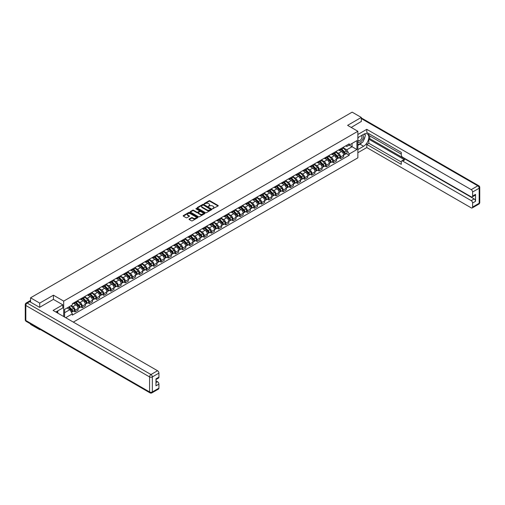 <?xml version="1.0" encoding="UTF-8"?>
<svg xmlns="http://www.w3.org/2000/svg" width="505" height="505" viewBox="0 0 505 505"><rect width="100%" height="100%" fill="white"/><g stroke="black" fill="none" stroke-linecap="round" stroke-linejoin="round"><path stroke-width="0.76" d="M212.624 208.767L218.053 205.996A0.638 0.366 0 0 0 218.053 205.472L209.928 200.782A0.638 0.366 0 0 0 209.026 200.782L204.222 203.553L204.222 203.913L205.478 203.559A2.045 1.18 0 0 1 208.369 203.559L209.045 203.951A2.045 1.18 0 0 1 209.644 204.784A2.045 1.18 0 0 1 209.045 205.617L208.426 206.337L209.676 205.983A2.045 1.18 0 0 1 212.567 205.983L213.243 206.375A2.045 1.18 0 0 1 213.842 207.208A2.045 1.18 0 0 1 213.243 208.041L212.624 208.767L212.624 208.401M189.198 218.981A0.638 0.366 0 0 0 189.198 219.498L191.477 220.818A0.638 0.366 0 0 0 192.38 220.818L197.714 217.737A0.638 0.366 0 0 0 197.714 217.219L189.583 212.523A0.638 0.366 0 0 0 188.681 212.523L183.353 215.603A0.638 0.366 0 0 0 183.353 216.121L186.105 217.712A0.638 0.366 0 0 0 187.008 217.712L189.287 216.399A0.638 0.366 0 0 0 189.287 215.875L187.923 215.086A1.711 0.985 0 0 1 187.424 214.391A1.711 0.985 0 0 1 188.479 213.476A1.711 0.985 0 0 1 190.341 213.691L195.688 216.784A1.711 0.985 0 0 1 196.192 217.478A1.711 0.985 0 0 1 195.138 218.394A1.711 0.985 0 0 1 193.276 218.179L192.38 217.661A0.638 0.366 0 0 0 191.477 217.661L189.198 218.981L189.198 219.498M63.687 301.113L53.429 295.191L39.718 303.107L30.559 297.817L352.149 112.148L361.309 117.438L347.598 125.354L357.856 131.275L63.687 301.113L63.687 316.547M205.522 212.706A0.638 0.366 0 0 0 206.425 212.706L211.753 209.632A0.638 0.366 0 0 0 211.753 209.108L203.629 204.418A0.638 0.366 0 0 0 202.726 204.418L197.392 207.492A0.638 0.366 0 0 0 197.392 208.016L205.522 212.706M196.016 208.862L196.47 208.925L196.47 208.395L204.733 213.167A0.638 0.366 0 0 1 204.733 213.684L199.406 216.765A0.638 0.366 0 0 1 198.503 216.765L190.372 212.068L192.651 210.762L192.651 210.232L190.372 211.551A0.638 0.366 0 0 0 190.372 212.068L190.372 211.551M192.651 210.762A0.638 0.366 0 0 1 193.554 210.762L193.554 210.232A0.638 0.366 0 0 0 192.651 210.232M193.554 210.232L196.855 212.132A0.638 0.366 0 0 0 197.758 212.132L199.267 211.26A0.638 0.366 0 0 0 199.267 210.736L195.839 208.761L196.47 208.395M39.718 329.184L39.718 329.67L30.559 324.38L30.559 323.901M73.326 322.108L357.856 157.838L357.856 131.275M39.718 329.67L40.135 329.424M39.718 303.107L39.718 307.274M30.559 297.817L30.559 302.148M28.665 301.573A1.3 0.751 -120 0 0 28.482 301.63A1.3 0.751 -120 0 0 28.343 301.756M361.309 121.604L361.309 117.438M340.604 148.805A2.992 1.73 60 0 1 339.985 150.149L343.021 148.394A2.992 1.73 -120 0 0 343.64 147.056M336.292 152.03L338.489 153.293A2.992 1.73 60 0 1 340.604 156.96L343.64 155.205A2.992 1.73 -120 0 0 341.525 151.544L339.354 150.288M343.64 155.205L343.64 156.828L340.604 158.583L339.145 157.743M339.985 150.149A2.992 1.73 60 0 1 338.508 150.017M340.604 156.96L340.604 158.583M333.426 152.952A2.992 1.73 60 0 1 332.808 154.296L335.844 152.542A2.992 1.73 -120 0 0 336.463 151.197M331.968 161.884L333.426 162.724L336.463 160.969L336.463 159.353A2.992 1.73 -120 0 0 334.348 155.685L332.176 154.429M332.808 154.296A2.992 1.73 60 0 1 331.337 154.158M329.115 156.171L331.312 157.44A2.992 1.73 60 0 1 333.426 161.108L333.426 162.724M326.249 157.093A2.992 1.73 60 0 1 325.63 158.437L328.667 156.683A2.992 1.73 -120 0 0 329.285 155.338M324.797 166.025L326.249 166.871L329.285 165.116L329.285 163.494A2.992 1.73 -120 0 0 327.171 159.832L324.999 158.576M325.63 158.437A2.992 1.73 60 0 1 324.159 158.305M321.938 160.319L324.134 161.581A2.992 1.73 60 0 1 326.249 165.249L326.249 166.871M319.072 161.24A2.992 1.73 60 0 1 318.453 162.578L321.489 160.83A2.992 1.73 -120 0 0 322.108 159.485M317.62 170.172L319.072 171.012L322.108 169.257L322.108 167.641A2.992 1.73 -120 0 0 319.993 163.974L317.822 162.717M318.453 162.578A2.992 1.73 60 0 1 316.982 162.446M314.76 164.46L316.957 165.728A2.992 1.73 60 0 1 319.072 169.39L319.072 171.012M311.894 165.381A2.992 1.73 60 0 1 311.276 166.726L314.312 164.971A2.992 1.73 -120 0 0 314.931 163.626M310.442 174.313L311.894 175.153L314.931 173.404L314.931 171.782A2.992 1.73 -120 0 0 312.816 168.114L310.644 166.865M311.276 166.726A2.992 1.73 60 0 1 309.805 166.587M307.589 168.607L309.78 169.869A2.992 1.73 60 0 1 311.894 173.537L311.894 175.153M304.717 169.522A2.992 1.73 60 0 1 304.098 170.867L307.135 169.118A2.992 1.73 -120 0 0 307.753 167.774M303.265 178.461L304.717 179.3L307.753 177.545L307.753 175.929A2.992 1.73 -120 0 0 305.639 172.262L303.467 171.006M304.098 170.867A2.992 1.73 60 0 1 302.628 170.734M300.412 172.748L302.602 174.017A2.992 1.73 60 0 1 304.717 177.678L304.717 179.3M297.54 173.669A2.992 1.73 60 0 1 296.921 175.014L299.957 173.259A2.992 1.73 -120 0 0 300.576 171.915M296.088 182.602L297.54 183.441L300.576 181.693L300.576 180.07A2.992 1.73 -120 0 0 298.461 176.403L296.29 175.147M296.921 175.014A2.992 1.73 60 0 1 295.45 174.875M293.235 176.889L295.425 178.158A2.992 1.73 60 0 1 297.54 181.825L297.54 183.441M290.362 177.81A2.992 1.73 60 0 1 289.744 179.155L292.78 177.4A2.992 1.73 -120 0 0 293.399 176.062M288.911 186.749L290.362 187.589L293.399 185.834L293.399 184.211A2.992 1.73 -120 0 0 291.284 180.55L289.113 179.294M289.744 179.155A2.992 1.73 60 0 1 288.273 179.023M286.057 181.036L288.248 182.299A2.992 1.73 60 0 1 290.362 185.966L290.362 187.589M283.185 181.958A2.992 1.73 60 0 1 282.566 183.302L285.603 181.548A2.992 1.73 -120 0 0 286.221 180.203M281.733 190.89L283.185 191.73L286.221 189.975L286.221 188.359A2.992 1.73 -120 0 0 284.107 184.691L281.935 183.435M282.566 183.302A2.992 1.73 60 0 1 281.096 183.163M278.88 185.177L281.07 186.446A2.992 1.73 60 0 1 283.185 190.114L283.185 191.73M276.008 186.099A2.992 1.73 60 0 1 275.389 187.443L278.425 185.689A2.992 1.73 -120 0 0 279.044 184.344M274.556 195.031L276.008 195.877L279.044 194.122L279.044 192.5A2.992 1.73 -120 0 0 276.929 188.838L274.758 187.582M275.389 187.443A2.992 1.73 60 0 1 273.918 187.311M271.703 189.325L273.893 190.587A2.992 1.73 60 0 1 276.008 194.255L276.008 195.877M268.83 190.246A2.992 1.73 60 0 1 268.212 191.584L271.248 189.836A2.992 1.73 -120 0 0 271.867 188.491M267.379 199.178L268.83 200.018L271.867 198.263L271.867 196.647A2.992 1.73 -120 0 0 269.752 192.979L267.581 191.723M268.212 191.584A2.992 1.73 60 0 1 266.741 191.452M264.525 193.465L266.716 194.734A2.992 1.73 60 0 1 268.83 198.396L268.83 200.018M261.653 194.387A2.992 1.73 60 0 1 261.034 195.732L264.071 193.977A2.992 1.73 -120 0 0 264.689 192.632M260.201 203.319L261.653 204.159L264.689 202.41L264.689 200.788A2.992 1.73 -120 0 0 262.575 197.12L260.403 195.871M261.034 195.732A2.992 1.73 60 0 1 259.564 195.593M257.348 197.613L259.538 198.875A2.992 1.73 60 0 1 261.653 202.543L261.653 204.159M254.476 198.528A2.992 1.73 60 0 1 253.857 199.873L256.893 198.124A2.992 1.73 -120 0 0 257.512 196.78M253.024 207.467L254.476 208.306L257.512 206.551L257.512 204.929A2.992 1.73 -120 0 0 255.397 201.268L253.226 200.012M253.857 199.873A2.992 1.73 60 0 1 252.386 199.74M250.171 201.754L252.361 203.023A2.992 1.73 60 0 1 254.476 206.684L254.476 208.306M247.298 202.675A2.992 1.73 60 0 1 246.68 204.02L249.716 202.265A2.992 1.73 -120 0 0 250.335 200.921M245.847 211.608L247.298 212.447L250.335 210.699L250.335 209.076A2.992 1.73 -120 0 0 248.22 205.409L246.049 204.153M246.68 204.02A2.992 1.73 60 0 1 245.209 203.881M242.993 205.895L245.184 207.164A2.992 1.73 60 0 1 247.298 210.831L247.298 212.447M240.121 206.816A2.992 1.73 60 0 1 239.503 208.161L242.539 206.406A2.992 1.73 -120 0 0 243.157 205.068M238.669 215.755L240.121 216.594L243.157 214.84L243.157 213.217A2.992 1.73 -120 0 0 241.043 209.556L238.871 208.3M239.503 208.161A2.992 1.73 60 0 1 238.032 208.028M235.816 210.042L238.007 211.305A2.992 1.73 60 0 1 240.121 214.972L240.121 216.594M232.944 210.964A2.992 1.73 60 0 1 232.325 212.308L235.362 210.553A2.992 1.73 -120 0 0 235.98 209.209M231.492 219.896L232.944 220.736L235.986 218.981L235.986 217.365A2.992 1.73 -120 0 0 233.865 213.697L231.694 212.441M232.325 212.308A2.992 1.73 60 0 1 230.854 212.169M228.639 214.183L230.829 215.452A2.992 1.73 60 0 1 232.944 219.113L232.944 220.736M225.767 215.105A2.992 1.73 60 0 1 225.148 216.449L228.184 214.694A2.992 1.73 -120 0 0 228.809 213.35M224.315 224.037L225.773 224.883L228.809 223.128L228.809 221.506A2.992 1.73 -120 0 0 226.688 217.844L224.517 216.588M225.148 216.449A2.992 1.73 60 0 1 223.677 216.317M221.461 218.33L223.652 219.593A2.992 1.73 60 0 1 225.773 223.261L225.773 224.883M218.596 219.252A2.992 1.73 60 0 1 217.971 220.59L221.007 218.842A2.992 1.73 -120 0 0 221.632 217.497M217.137 228.184L218.596 229.024L221.632 227.269L221.632 225.653A2.992 1.73 -120 0 0 219.511 221.985L217.339 220.729M217.971 220.59A2.992 1.73 60 0 1 216.5 220.458M214.284 222.471L216.475 223.74A2.992 1.73 60 0 1 218.596 227.401L218.596 229.024M211.418 223.393A2.992 1.73 60 0 1 210.793 224.738L213.83 222.983A2.992 1.73 -120 0 0 214.455 221.638M209.96 232.325L211.418 233.165L214.455 231.416L214.455 229.794A2.992 1.73 -120 0 0 212.334 226.126L210.162 224.876M210.793 224.738A2.992 1.73 60 0 1 209.323 224.599M207.107 226.612L209.297 227.881A2.992 1.73 60 0 1 211.418 231.549L211.418 233.165M204.241 227.534A2.992 1.73 60 0 1 203.616 228.879L206.652 227.124A2.992 1.73 -120 0 0 207.277 225.785M202.783 236.473L204.241 237.312L207.277 235.557L207.277 233.935A2.992 1.73 -120 0 0 205.156 230.274L202.985 229.018M203.616 228.879A2.992 1.73 60 0 1 202.145 228.746M199.93 230.76L202.12 232.029A2.992 1.73 60 0 1 204.241 235.69L204.241 237.312M197.064 231.681A2.992 1.73 60 0 1 196.439 233.026L199.475 231.271A2.992 1.73 -120 0 0 200.1 229.927M195.605 240.614L197.064 241.453L200.1 239.705L200.1 238.082A2.992 1.73 -120 0 0 197.979 234.415L195.807 233.159M196.439 233.026A2.992 1.73 60 0 1 194.968 232.887M192.752 234.901L194.943 236.17A2.992 1.73 60 0 1 197.064 239.837L197.064 241.453M189.886 235.822A2.992 1.73 60 0 1 189.261 237.167L192.298 235.412A2.992 1.73 -120 0 0 192.923 234.074M188.428 244.761L189.886 245.6L192.923 243.846L192.923 242.223A2.992 1.73 -120 0 0 190.802 238.562L188.63 237.306M189.261 237.167A2.992 1.73 60 0 1 187.791 237.034M185.575 239.048L187.765 240.311A2.992 1.73 60 0 1 189.886 243.978L189.886 245.6M182.709 239.97A2.992 1.73 60 0 1 182.084 241.308L185.12 239.559A2.992 1.73 -120 0 0 185.745 238.215M181.251 248.902L182.709 249.741L185.745 247.987L185.745 246.371A2.992 1.73 -120 0 0 183.624 242.703L181.453 241.447M182.084 241.308A2.992 1.73 60 0 1 180.613 241.175M178.398 243.189L180.588 244.458A2.992 1.73 60 0 1 182.709 248.119L182.709 249.741M175.532 244.111A2.992 1.73 60 0 1 174.907 245.455L177.949 243.7A2.992 1.73 -120 0 0 178.568 242.356M174.073 253.043L175.532 253.889L178.568 252.134L178.568 250.512A2.992 1.73 -120 0 0 176.447 246.844L174.275 245.594M174.907 245.455A2.992 1.73 60 0 1 173.436 245.323M171.22 247.336L173.411 248.599A2.992 1.73 60 0 1 175.532 252.266L175.532 253.889M168.354 248.258A2.992 1.73 60 0 1 167.736 249.596L170.772 247.848A2.992 1.73 -120 0 0 171.391 246.503M166.896 257.19L168.354 258.03L171.391 256.275L171.391 254.659A2.992 1.73 -120 0 0 169.27 250.991L167.098 249.735M167.736 249.596A2.992 1.73 60 0 1 166.259 249.464M164.043 251.477L166.233 252.746A2.992 1.73 60 0 1 168.354 256.407L168.354 258.03M161.177 252.399A2.992 1.73 60 0 1 160.558 253.744L163.595 251.989A2.992 1.73 -120 0 0 164.213 250.644M159.719 261.331L161.177 262.171L164.213 260.422L164.213 258.8A2.992 1.73 -120 0 0 162.092 255.132L159.921 253.882M160.558 253.744A2.992 1.73 60 0 1 159.081 253.605M156.866 255.618L159.056 256.887A2.992 1.73 60 0 1 161.177 260.555L161.177 262.171M154 256.54A2.992 1.73 60 0 1 153.381 257.885L156.417 256.13A2.992 1.73 -120 0 0 157.036 254.791M152.542 265.478L154 266.318L157.036 264.563L157.036 262.941A2.992 1.73 -120 0 0 154.921 259.28L152.744 258.023M153.381 257.885A2.992 1.73 60 0 1 151.904 257.752M149.688 259.766L151.879 261.028A2.992 1.73 60 0 1 154 264.696L154 266.318M146.822 260.687A2.992 1.73 60 0 1 146.204 262.032L149.24 260.277A2.992 1.73 -120 0 0 149.859 258.932M145.364 269.62L146.822 270.459L149.859 268.71L149.859 267.088A2.992 1.73 -120 0 0 147.744 263.421L145.566 262.164M146.204 262.032A2.992 1.73 60 0 1 144.727 261.893M142.511 263.907L144.708 265.175A2.992 1.73 60 0 1 146.822 268.843L146.822 270.459M139.645 264.828A2.992 1.73 60 0 1 139.026 266.173L142.063 264.418A2.992 1.73 -120 0 0 142.681 263.073M138.187 273.767L139.645 274.606L142.681 272.851L142.681 271.229A2.992 1.73 -120 0 0 140.567 267.568L138.389 266.312M139.026 266.173A2.992 1.73 60 0 1 137.549 266.04M135.334 268.054L137.53 269.316A2.992 1.73 60 0 1 139.645 272.984L139.645 274.606M132.468 268.976A2.992 1.73 60 0 1 131.849 270.314L134.886 268.565A2.992 1.73 -120 0 0 135.504 267.221M131.01 277.908L132.468 278.747L135.504 276.993L135.504 275.377A2.992 1.73 -120 0 0 133.389 271.709L131.212 270.453M131.849 270.314A2.992 1.73 60 0 1 130.372 270.181M128.156 272.195L130.353 273.464A2.992 1.73 60 0 1 132.468 277.125L132.468 278.747M125.29 273.117A2.992 1.73 60 0 1 124.672 274.461L127.708 272.706A2.992 1.73 -120 0 0 128.327 271.362M123.832 282.049L125.29 282.895L128.327 281.14L128.327 279.517A2.992 1.73 -120 0 0 126.212 275.85L124.034 274.6M124.672 274.461A2.992 1.73 60 0 1 123.195 274.322M120.979 276.342L123.176 277.605A2.992 1.73 60 0 1 125.29 281.272L125.29 282.895M118.113 277.258A2.992 1.73 60 0 1 117.495 278.602L120.531 276.854A2.992 1.73 -120 0 0 121.149 275.509M116.655 286.196L118.113 287.036L121.149 285.281L121.149 283.665A2.992 1.73 -120 0 0 119.035 279.997L116.857 278.741M117.495 278.602A2.992 1.73 60 0 1 116.017 278.47M113.802 280.483L115.998 281.752A2.992 1.73 60 0 1 118.113 285.413L118.113 287.036M110.936 281.405A2.992 1.73 60 0 1 110.317 282.75L113.354 280.995A2.992 1.73 -120 0 0 113.972 279.65M109.478 290.337L110.936 291.177L113.972 289.428L113.972 287.806A2.992 1.73 -120 0 0 111.857 284.138L109.68 282.888M110.317 282.75A2.992 1.73 60 0 1 108.84 282.611M106.624 284.624L108.821 285.893A2.992 1.73 60 0 1 110.936 289.561L110.936 291.177M103.759 285.546A2.992 1.73 60 0 1 103.14 286.89L106.176 285.136A2.992 1.73 -120 0 0 106.795 283.797M102.3 294.484L103.759 295.324L106.795 293.569L106.795 291.947A2.992 1.73 -120 0 0 104.68 288.286L102.502 287.029M103.14 286.89A2.992 1.73 60 0 1 101.663 286.758M99.447 288.772L101.644 290.034A2.992 1.73 60 0 1 103.759 293.702L103.759 295.324M96.581 289.693A2.992 1.73 60 0 1 95.963 291.038L98.999 289.283A2.992 1.73 -120 0 0 99.618 287.938M95.123 298.625L96.581 299.465L99.618 297.716L99.618 296.094A2.992 1.73 -120 0 0 97.503 292.427L95.325 291.17M95.963 291.038A2.992 1.73 60 0 1 94.486 290.899M92.27 292.913L94.467 294.181A2.992 1.73 60 0 1 96.581 297.849L96.581 299.465M89.404 293.834A2.992 1.73 60 0 1 88.785 295.179L91.822 293.424A2.992 1.73 -120 0 0 92.44 292.079M87.946 302.773L89.404 303.612L92.44 301.857L92.44 300.235A2.992 1.73 -120 0 0 90.326 296.574L88.148 295.318M88.785 295.179A2.992 1.73 60 0 1 87.308 295.046M85.093 297.06L87.289 298.322A2.992 1.73 60 0 1 89.404 301.99L89.404 303.612M82.227 297.982A2.992 1.73 60 0 1 81.608 299.32L84.644 297.571A2.992 1.73 -120 0 0 85.263 296.227M80.768 306.914L82.227 307.753L85.263 305.998L85.263 304.382A2.992 1.73 -120 0 0 83.148 300.715L80.97 299.459M81.608 299.32A2.992 1.73 60 0 1 80.131 299.187M77.915 301.201L80.112 302.47A2.992 1.73 60 0 1 82.227 306.131L82.227 307.753M75.049 302.123A2.992 1.73 60 0 1 74.431 303.467L77.467 301.712A2.992 1.73 -120 0 0 78.086 300.368M73.591 311.055L75.049 311.901L78.086 310.146L78.086 308.523A2.992 1.73 -120 0 0 75.971 304.856L73.799 303.606M74.431 303.467A2.992 1.73 60 0 1 72.954 303.328M71.186 305.601L72.935 306.611A2.992 1.73 60 0 1 75.049 310.278L75.049 311.901M345.685 145.869L346.771 146.494L356.934 140.624L352.061 143.439L352.061 146.734L346.771 149.789L343.469 147.883M64.608 317.077L64.608 309.401L72.335 304.938L72.335 303.688L349.208 143.837L349.208 145.087L356.934 149.549L349.208 154.012L346.771 149.789M356.934 140.624L356.934 149.549M64.608 312.696L69.898 309.641L72.335 313.864L72.335 315.114L349.208 155.262L349.208 154.012M72.335 313.864L65.688 317.702M53.429 295.191L53.429 299.414M69.898 309.641L67.045 307.993M346.323 153.596L349.208 155.262M212.801 208.83L213.243 208.571A2.045 1.18 0 0 0 213.842 207.738L213.842 207.208M209.644 204.784L209.644 205.314A2.045 1.18 0 0 1 209.045 206.147L208.603 206.4M218.046 206.002L209.928 201.312A0.638 0.366 0 0 0 209.026 201.312L204.405 203.976M211.753 209.108L211.753 209.632L203.629 204.948A0.638 0.366 0 0 0 202.726 204.948L197.405 208.022L197.392 207.492M210.629 209.556L203.49 205.068L202.202 205.447A2.045 1.18 0 0 0 201.602 206.28A2.045 1.18 0 0 0 202.202 207.113L207.082 209.928A2.045 1.18 0 0 0 209.973 209.928L210.629 209.556L210.629 210.086L210.629 209.72M201.602 206.28L201.602 206.81A2.045 1.18 0 0 0 202.202 207.65L202.202 207.113M210.629 210.086L209.973 210.465A2.045 1.18 0 0 1 207.082 210.465L202.202 207.65M193.554 210.762L196.855 212.668A0.638 0.366 0 0 0 197.758 212.668L199.267 211.791A0.638 0.366 0 0 0 199.456 211.532L199.456 211.002M196.47 208.925L204.727 213.691M200.27 214.107A1.711 0.985 0 0 0 202.133 214.322A1.711 0.985 0 0 0 203.187 213.413A1.711 0.985 0 0 0 202.688 212.712L200.807 211.627A0.638 0.366 0 0 0 199.898 211.627L198.389 212.498A0.638 0.366 0 0 0 198.389 213.022L200.27 214.107L200.27 214.638A1.711 0.985 0 0 0 202.133 214.852A1.711 0.985 0 0 0 203.187 213.943L203.187 213.413M198.2 212.763L198.2 213.293A0.638 0.366 0 0 0 198.389 213.552L198.389 213.022M200.27 214.638L198.389 213.552M196.192 217.478L196.192 218.008A1.711 0.985 0 0 1 195.138 218.924A1.711 0.985 0 0 1 193.276 218.709L192.38 218.192A0.638 0.366 0 0 0 191.477 218.192L189.205 219.505M187.424 214.391L187.424 214.922A1.711 0.985 0 0 0 187.923 215.616L187.923 215.086M189.287 215.875L189.287 216.399L187.923 215.616M197.714 217.219L197.714 217.737L189.583 213.059A0.638 0.366 0 0 0 188.681 213.059L183.359 216.127M340.989 149.568L343.817 152.358A1.629 0.941 60 0 1 344.246 154.795L343.64 155.149M341.557 150.124L342.75 150.818M341.304 149.385L344.397 152.441A0.783 0.448 60 0 1 344.606 153.615A0.783 0.448 60 0 1 344.536 153.64M341.771 149.12L344.599 151.904A1.629 0.941 60 0 1 345.029 154.347A1.629 0.941 60 0 1 344.536 154.397M343.356 148.091L346.253 150.951A1.629 0.941 60 0 1 346.683 153.387L345.029 154.347M333.811 153.716L336.639 156.499A1.629 0.941 60 0 1 337.069 158.942L336.463 159.29M334.379 154.271L335.572 154.959M334.127 153.533L337.22 156.588A0.783 0.448 60 0 1 337.428 157.756A0.783 0.448 60 0 1 337.359 157.787M334.594 153.261L337.422 156.051A1.629 0.941 60 0 1 337.851 158.488A1.629 0.941 60 0 1 337.359 158.538M336.178 152.232L339.076 155.092A1.629 0.941 60 0 1 339.505 157.535L337.851 158.488M326.634 157.857L329.462 160.647A1.629 0.941 60 0 1 329.891 163.083L329.285 163.437M327.202 158.412L328.401 159.107M326.95 157.674L330.043 160.729A0.783 0.448 60 0 1 330.251 161.903A0.783 0.448 60 0 1 330.182 161.928M327.417 157.402L330.245 160.192A1.629 0.941 60 0 1 330.674 162.635A1.629 0.941 60 0 1 330.182 162.686M329.001 156.373L331.905 159.239A1.629 0.941 60 0 1 332.328 161.676L330.674 162.635M357.856 137.625L363.606 134.305A7.322 4.223 120 0 1 367.268 133.939A7.322 4.223 120 0 1 368.391 139.809A7.322 4.223 120 0 1 363.606 146.254L357.856 149.575M357.856 152.712L366.781 147.561L366.781 144.424L401.286 164.346L401.286 161.846A1.951 1.13 -120 0 1 401.69 160.956A1.951 1.13 -120 0 1 402.668 161.051L471.222 200.63L474.163 198.932A1.951 1.13 60 0 1 475.546 201.318L475.546 194.362A1.951 1.13 60 0 1 475.142 195.252L472.194 196.956A1.951 1.13 -120 0 0 472.598 196.06L472.598 192.02A1.951 1.13 -120 0 0 471.222 189.634L477.799 185.834L361.309 118.58M369.729 135.921L369.729 138.635L368.808 139.165L368.808 143.256L366.781 144.424M368.808 133.642L368.808 135.391L401.286 154.145M472.194 196.956A1.951 1.13 -120 0 1 471.222 196.855L402.668 157.282A1.951 1.13 -120 0 1 401.286 154.89L401.286 152.39L366.781 132.468L366.781 129.337L471.222 189.634M357.856 134.488L366.781 129.337M366.781 147.561L471.222 207.852A1.951 1.13 -120 0 0 472.194 207.953A1.951 1.13 -120 0 0 472.598 207.056L472.598 203.023A1.951 1.13 -120 0 0 471.222 200.63M361.309 121.446L351.209 127.437M368.808 139.165L404.694 159.883L402.668 161.051M369.729 138.635L474.163 198.932M368.808 143.256L401.286 162.01M401.69 160.956L403.716 159.788A1.951 1.13 60 0 1 404.694 159.883M357.856 145.377L359.97 144.159A7.322 4.223 120 0 0 362.003 142.511M363.455 140.592A7.322 4.223 120 0 0 365.033 136.533M365.147 135.22A7.322 4.223 120 0 0 364.97 133.73M29.688 301.643L27.201 303.082A1.951 1.13 -120 0 0 26.228 302.981L28.709 301.548A1.951 1.13 60 0 1 29.688 301.643L39.579 307.356L53.379 299.389L62.809 304.831L62.809 307.968L56.276 311.736A7.322 4.223 120 0 0 55.84 312.014M62.809 304.831L53.107 310.436L157.541 370.733A1.951 1.13 60 0 1 158.923 373.126L158.923 377.159A1.951 1.13 60 0 1 158.519 378.056L155.976 379.52M57.797 312.627L57.797 310.859M155.976 382.632L157.541 381.73A1.951 1.13 60 0 1 158.923 384.122L158.923 388.156A1.951 1.13 60 0 1 158.519 389.052L151.936 392.852A1.951 1.13 -120 0 0 152.34 391.956L158.923 388.156M158.923 377.159L155.976 378.864L155.976 385.82L158.923 384.122M157.541 381.73L155.976 380.827M357.856 141.69A4.229 2.443 120 0 0 361.22 141.324A4.229 2.443 120 0 0 363.423 136.722A4.229 2.443 120 0 0 362.653 134.854M358.209 137.417A4.229 2.443 120 0 0 357.856 138.181M357.856 139.595A2.897 1.673 120 0 0 358.443 140.643A2.897 1.673 120 0 0 360.671 139.866A2.897 1.673 120 0 0 361.933 136.95A2.897 1.673 120 0 0 361.334 135.624A2.897 1.673 120 0 0 361.327 135.618M358.449 137.278A2.897 1.673 120 0 0 357.856 139.014M364.269 133.97L365.399 135.58L362.918 141.981L357.95 144.847M56.913 311.37L57.98 313.252M319.457 161.998L322.285 164.788A1.629 0.941 60 0 1 322.714 167.231L322.108 167.578M320.025 162.553L321.224 163.248M319.772 161.821L322.872 164.876A0.783 0.448 60 0 1 323.074 166.044A0.783 0.448 60 0 1 323.004 166.069M320.239 161.549L323.067 164.34A1.629 0.941 60 0 1 323.497 166.776A1.629 0.941 60 0 1 323.004 166.827M321.824 160.521L324.728 163.38A1.629 0.941 60 0 1 325.157 165.823L323.497 166.776M312.279 166.145L315.107 168.935A1.629 0.941 60 0 1 315.537 171.372L314.931 171.725M312.848 166.7L314.047 167.395M312.595 165.962L315.694 169.017A0.783 0.448 60 0 1 315.896 170.185A0.783 0.448 60 0 1 315.827 170.217M313.062 165.691L315.89 168.481A1.629 0.941 60 0 1 316.319 170.917A1.629 0.941 60 0 1 315.827 170.974M314.647 164.662L317.55 167.527A1.629 0.941 60 0 1 317.98 169.964L316.319 170.917M305.102 170.286L307.93 173.076A1.629 0.941 60 0 1 308.359 175.513L307.753 175.866M305.67 170.841L306.87 171.536M305.418 170.109L308.517 173.158A0.783 0.448 60 0 1 308.719 174.332A0.783 0.448 60 0 1 308.65 174.358M305.885 169.838L308.713 172.628A1.629 0.941 60 0 1 309.142 175.065A1.629 0.941 60 0 1 308.65 175.115M307.469 168.809L310.373 171.668A1.629 0.941 60 0 1 310.802 174.105L309.142 175.065M297.925 174.433L300.753 177.223A1.629 0.941 60 0 1 301.182 179.66L300.576 180.007M298.493 174.989L299.692 175.677M298.24 174.25L301.34 177.305A0.783 0.448 60 0 1 301.542 178.473A0.783 0.448 60 0 1 301.472 178.505M298.707 173.979L301.536 176.769A1.629 0.941 60 0 1 301.965 179.206A1.629 0.941 60 0 1 301.472 179.262M300.292 172.95L303.196 175.816A1.629 0.941 60 0 1 303.625 178.252L301.965 179.206M290.747 178.574L293.575 181.364A1.629 0.941 60 0 1 294.005 183.801L293.399 184.155M291.316 179.13L292.515 179.824M291.063 178.391L294.162 181.446A0.783 0.448 60 0 1 294.364 182.621A0.783 0.448 60 0 1 294.295 182.646M291.53 178.126L294.358 180.91A1.629 0.941 60 0 1 294.787 183.353A1.629 0.941 60 0 1 294.295 183.403M293.115 177.091L296.018 179.957A1.629 0.941 60 0 1 296.448 182.393L294.787 183.353M283.57 182.722L286.398 185.505A1.629 0.941 60 0 1 286.827 187.948L286.221 188.296M284.138 183.277L285.338 183.965M283.886 182.539L286.985 185.594A0.783 0.448 60 0 1 287.187 186.762A0.783 0.448 60 0 1 287.118 186.793M284.353 182.267L287.181 185.057A1.629 0.941 60 0 1 287.61 187.494A1.629 0.941 60 0 1 287.118 187.544M285.937 181.238L288.841 184.098A1.629 0.941 60 0 1 289.27 186.541L287.61 187.494M276.399 186.863L279.221 189.653A1.629 0.941 60 0 1 279.65 192.089L279.044 192.443M276.961 187.418L278.16 188.112M276.708 186.68L279.808 189.735A0.783 0.448 60 0 1 280.01 190.909A0.783 0.448 60 0 1 279.94 190.934M277.176 186.408L280.004 189.198A1.629 0.941 60 0 1 280.433 191.641A1.629 0.941 60 0 1 279.94 191.692M278.76 185.379L281.664 188.245A1.629 0.941 60 0 1 282.093 190.682L280.433 191.641M269.222 191.004L272.043 193.794A1.629 0.941 60 0 1 272.473 196.237L271.867 196.584M269.784 191.559L270.983 192.254M269.531 190.827L272.631 193.882A0.783 0.448 60 0 1 272.833 195.05A0.783 0.448 60 0 1 272.763 195.075M269.998 190.555L272.826 193.346A1.629 0.941 60 0 1 273.255 195.782A1.629 0.941 60 0 1 272.763 195.833M271.583 189.526L274.486 192.386A1.629 0.941 60 0 1 274.916 194.829L273.255 195.782M262.044 195.151L264.866 197.941A1.629 0.941 60 0 1 265.295 200.378L264.689 200.725M262.606 195.706L263.806 196.401M262.354 194.968L265.453 198.023A0.783 0.448 60 0 1 265.655 199.191A0.783 0.448 60 0 1 265.586 199.222M262.821 194.696L265.649 197.487A1.629 0.941 60 0 1 266.078 199.923A1.629 0.941 60 0 1 265.592 199.98M264.405 193.667L267.309 196.533A1.629 0.941 60 0 1 267.738 198.97L266.078 199.923M254.867 199.292L257.689 202.082A1.629 0.941 60 0 1 258.118 204.519L257.512 204.872M255.429 199.847L256.628 200.542M255.177 199.115L258.276 202.164A0.783 0.448 60 0 1 258.478 203.338A0.783 0.448 60 0 1 258.409 203.364M255.644 198.844L258.472 201.634A1.629 0.941 60 0 1 258.901 204.07A1.629 0.941 60 0 1 258.415 204.121M257.228 197.815L260.132 200.674A1.629 0.941 60 0 1 260.561 203.111L258.901 204.07M247.69 203.439L250.518 206.229A1.629 0.941 60 0 1 250.941 208.666L250.335 209.013M248.252 203.995L249.451 204.683M247.999 203.256L251.099 206.311A0.783 0.448 60 0 1 251.301 207.479A0.783 0.448 60 0 1 251.231 207.511M248.473 202.985L251.294 205.775A1.629 0.941 60 0 1 251.724 208.211A1.629 0.941 60 0 1 251.237 208.268M250.051 201.956L252.954 204.815A1.629 0.941 60 0 1 253.384 207.258L251.724 208.211M240.513 207.58L243.341 210.37A1.629 0.941 60 0 1 243.77 212.807L243.157 213.16M241.074 208.136L242.274 208.83M240.822 207.397L243.921 210.452A0.783 0.448 60 0 1 244.123 211.627A0.783 0.448 60 0 1 244.054 211.652M241.295 207.132L244.117 209.916A1.629 0.941 60 0 1 244.546 212.359A1.629 0.941 60 0 1 244.06 212.409M242.873 206.097L245.777 208.963A1.629 0.941 60 0 1 246.206 211.399L244.546 212.359M233.335 211.721L236.163 214.511A1.629 0.941 60 0 1 236.593 216.954L235.98 217.302M233.897 212.283L235.096 212.971M233.645 211.544L236.744 214.6A0.783 0.448 60 0 1 236.946 215.768A0.783 0.448 60 0 1 236.877 215.799M234.118 211.273L236.94 214.063A1.629 0.941 60 0 1 237.369 216.5A1.629 0.941 60 0 1 236.883 216.55M235.696 210.244L238.6 213.104A1.629 0.941 60 0 1 239.029 215.547L237.369 216.5M226.158 215.869L228.986 218.659A1.629 0.941 60 0 1 229.415 221.095L228.803 221.449M226.72 216.424L227.919 217.118M226.467 215.685L229.567 218.741A0.783 0.448 60 0 1 229.769 219.915A0.783 0.448 60 0 1 229.699 219.94M226.941 215.414L229.762 218.204A1.629 0.941 60 0 1 230.192 220.647A1.629 0.941 60 0 1 229.706 220.698M228.519 214.385L231.423 217.251A1.629 0.941 60 0 1 231.852 219.688L230.192 220.647M218.981 220.01L221.809 222.8A1.629 0.941 60 0 1 222.238 225.243L221.626 225.59M219.542 220.565L220.742 221.259M219.29 219.833L222.389 222.888A0.783 0.448 60 0 1 222.598 224.056A0.783 0.448 60 0 1 222.522 224.081M219.763 219.561L222.591 222.351A1.629 0.941 60 0 1 223.014 224.788A1.629 0.941 60 0 1 222.528 224.839M221.341 218.532L224.245 221.392A1.629 0.941 60 0 1 224.674 223.835L223.014 224.788M211.803 224.157L214.631 226.947A1.629 0.941 60 0 1 215.061 229.384L214.448 229.731M212.365 224.712L213.564 225.407M212.113 223.974L215.212 227.029A0.783 0.448 60 0 1 215.42 228.197A0.783 0.448 60 0 1 215.345 228.228M212.586 223.702L215.414 226.493A1.629 0.941 60 0 1 215.843 228.929A1.629 0.941 60 0 1 215.351 228.986M214.164 222.673L217.068 225.539A1.629 0.941 60 0 1 217.497 227.976L215.843 228.929M204.626 228.298L207.454 231.088A1.629 0.941 60 0 1 207.883 233.525L207.277 233.878M205.188 228.853L206.387 229.548M204.935 228.121L208.035 231.17A0.783 0.448 60 0 1 208.243 232.344A0.783 0.448 60 0 1 208.167 232.369M205.409 227.85L208.237 230.64A1.629 0.941 60 0 1 208.666 233.076A1.629 0.941 60 0 1 208.174 233.127M206.987 226.821L209.891 229.68A1.629 0.941 60 0 1 210.32 232.117L208.666 233.076M197.449 232.445L200.277 235.229A1.629 0.941 60 0 1 200.706 237.672L200.1 238.019M198.011 233.001L199.21 233.689M197.758 232.262L200.857 235.317A0.783 0.448 60 0 1 201.066 236.485A0.783 0.448 60 0 1 200.99 236.517M198.231 231.991L201.059 234.781A1.629 0.941 60 0 1 201.489 237.217A1.629 0.941 60 0 1 200.996 237.274M199.81 230.962L202.713 233.821A1.629 0.941 60 0 1 203.143 236.264L201.489 237.217M190.271 236.586L193.099 239.376A1.629 0.941 60 0 1 193.529 241.813L192.923 242.166M190.833 237.142L192.033 237.836M190.581 236.403L193.68 239.458A0.783 0.448 60 0 1 193.888 240.632A0.783 0.448 60 0 1 193.813 240.658M191.054 236.138L193.882 238.922A1.629 0.941 60 0 1 194.311 241.365A1.629 0.941 60 0 1 193.819 241.415M192.632 235.103L195.536 237.969A1.629 0.941 60 0 1 195.965 240.405L194.311 241.365M183.094 240.727L185.922 243.517A1.629 0.941 60 0 1 186.351 245.96L185.745 246.307M183.656 241.289L184.855 241.977M183.41 240.55L186.503 243.606A0.783 0.448 60 0 1 186.711 244.773A0.783 0.448 60 0 1 186.635 244.805M183.877 240.279L186.705 243.069A1.629 0.941 60 0 1 187.134 245.506A1.629 0.941 60 0 1 186.642 245.556M185.455 239.25L188.359 242.11A1.629 0.941 60 0 1 188.788 244.553L187.134 245.506M175.917 244.875L178.745 247.665A1.629 0.941 60 0 1 179.174 250.101L178.568 250.455M176.479 245.43L177.678 246.124M176.232 244.691L179.325 247.747A0.783 0.448 60 0 1 179.534 248.921A0.783 0.448 60 0 1 179.458 248.946M176.7 244.42L179.527 247.21A1.629 0.941 60 0 1 179.957 249.653A1.629 0.941 60 0 1 179.464 249.704M178.278 243.391L181.181 246.257A1.629 0.941 60 0 1 181.611 248.694L179.957 249.653M168.739 249.016L171.567 251.806A1.629 0.941 60 0 1 171.997 254.249L171.391 254.596M169.301 249.571L170.501 250.265M169.055 248.839L172.148 251.894A0.783 0.448 60 0 1 172.357 253.062A0.783 0.448 60 0 1 172.281 253.087M169.522 248.567L172.35 251.357A1.629 0.941 60 0 1 172.779 253.794A1.629 0.941 60 0 1 172.287 253.845M171.1 247.538L174.004 250.398A1.629 0.941 60 0 1 174.433 252.841L172.779 253.794M161.562 253.163L164.39 255.953A1.629 0.941 60 0 1 164.819 258.39L164.213 258.737M162.124 253.718L163.323 254.406M161.878 252.98L164.971 256.035A0.783 0.448 60 0 1 165.179 257.203A0.783 0.448 60 0 1 165.103 257.234M162.345 252.708L165.173 255.498A1.629 0.941 60 0 1 165.602 257.935A1.629 0.941 60 0 1 165.11 257.992M163.923 251.679L166.827 254.545A1.629 0.941 60 0 1 167.256 256.982L165.602 257.935M154.385 257.304L157.213 260.094A1.629 0.941 60 0 1 157.642 262.531L157.036 262.884M154.947 257.859L156.146 258.554M154.7 257.121L157.794 260.176A0.783 0.448 60 0 1 158.002 261.35A0.783 0.448 60 0 1 157.926 261.375M155.168 256.856L157.996 259.646A1.629 0.941 60 0 1 158.425 262.082A1.629 0.941 60 0 1 157.932 262.133M156.746 255.827L159.649 258.686A1.629 0.941 60 0 1 160.079 261.123L158.425 262.082M147.207 261.451L150.036 264.235A1.629 0.941 60 0 1 150.465 266.678L149.859 267.025M147.769 262.007L148.969 262.695M147.523 261.268L150.616 264.323A0.783 0.448 60 0 1 150.825 265.491A0.783 0.448 60 0 1 150.749 265.523M147.99 260.997L150.818 263.787A1.629 0.941 60 0 1 151.248 266.223A1.629 0.941 60 0 1 150.755 266.28M149.575 259.968L152.472 262.827A1.629 0.941 60 0 1 152.901 265.27L151.248 266.223M140.03 265.592L142.858 268.382A1.629 0.941 60 0 1 143.287 270.819L142.681 271.172M140.592 266.148L141.791 266.842M140.346 265.409L143.439 268.464A0.783 0.448 60 0 1 143.647 269.638A0.783 0.448 60 0 1 143.578 269.664M140.813 265.138L143.641 267.928A1.629 0.941 60 0 1 144.07 270.371A1.629 0.941 60 0 1 143.578 270.421M142.397 264.109L145.295 266.975A1.629 0.941 60 0 1 145.724 269.411L144.07 270.371M132.853 269.733L135.681 272.523A1.629 0.941 60 0 1 136.11 274.966L135.504 275.313M133.415 270.295L134.614 270.983M133.168 269.556L136.262 272.612A0.783 0.448 60 0 1 136.47 273.779A0.783 0.448 60 0 1 136.4 273.811M133.636 269.285L136.464 272.075A1.629 0.941 60 0 1 136.893 274.512A1.629 0.941 60 0 1 136.4 274.562M135.22 268.256L138.118 271.116A1.629 0.941 60 0 1 138.547 273.558L136.893 274.512M125.676 273.88L128.504 276.671A1.629 0.941 60 0 1 128.933 279.107L128.327 279.461M126.237 274.436L127.437 275.13M125.991 273.697L129.084 276.753A0.783 0.448 60 0 1 129.293 277.927A0.783 0.448 60 0 1 129.223 277.952M126.458 273.426L129.286 276.216A1.629 0.941 60 0 1 129.716 278.659A1.629 0.941 60 0 1 129.223 278.709M128.043 272.397L130.94 275.263A1.629 0.941 60 0 1 131.369 277.7L129.716 278.659M118.498 278.021L121.326 280.812A1.629 0.941 60 0 1 121.755 283.255L121.149 283.602M119.06 278.577L120.259 279.271M118.814 277.845L121.907 280.894A0.783 0.448 60 0 1 122.115 282.068A0.783 0.448 60 0 1 122.046 282.093M119.281 277.573L122.109 280.363A1.629 0.941 60 0 1 122.538 282.8A1.629 0.941 60 0 1 122.046 282.85M120.865 276.544L123.763 279.404A1.629 0.941 60 0 1 124.192 281.841L122.538 282.8M111.321 282.169L114.149 284.959A1.629 0.941 60 0 1 114.578 287.395L113.972 287.743M111.883 282.724L113.082 283.412M111.637 281.986L114.73 285.041A0.783 0.448 60 0 1 114.938 286.209A0.783 0.448 60 0 1 114.869 286.24M112.104 281.714L114.932 284.504A1.629 0.941 60 0 1 115.361 286.941A1.629 0.941 60 0 1 114.869 286.998M113.688 280.685L116.586 283.551A1.629 0.941 60 0 1 117.015 285.988L115.361 286.941M104.144 286.31L106.972 289.1A1.629 0.941 60 0 1 107.401 291.536L106.795 291.89M104.705 286.865L105.905 287.56M104.459 286.127L107.552 289.182A0.783 0.448 60 0 1 107.761 290.356A0.783 0.448 60 0 1 107.691 290.381M104.926 285.862L107.754 288.645A1.629 0.941 60 0 1 108.184 291.088A1.629 0.941 60 0 1 107.691 291.139M106.511 284.833L109.408 287.692A1.629 0.941 60 0 1 109.837 290.129L108.184 291.088M96.966 290.457L99.794 293.241A1.629 0.941 60 0 1 100.224 295.684L99.618 296.031M97.528 291.013L98.728 291.701M97.282 290.274L100.375 293.329A0.783 0.448 60 0 1 100.583 294.497A0.783 0.448 60 0 1 100.514 294.529M97.749 290.003L100.577 292.793A1.629 0.941 60 0 1 101.006 295.229A1.629 0.941 60 0 1 100.514 295.286M99.334 288.974L102.231 291.833A1.629 0.941 60 0 1 102.66 294.276L101.006 295.229M89.789 294.598L92.617 297.388A1.629 0.941 60 0 1 93.046 299.825L92.44 300.178M90.357 295.154L91.55 295.848M90.105 294.415L93.198 297.47A0.783 0.448 60 0 1 93.406 298.644A0.783 0.448 60 0 1 93.337 298.67M90.572 294.144L93.4 296.934A1.629 0.941 60 0 1 93.829 299.377A1.629 0.941 60 0 1 93.337 299.427M92.156 293.115L95.054 295.981A1.629 0.941 60 0 1 95.483 298.417L93.829 299.377M82.612 298.739L85.44 301.529A1.629 0.941 60 0 1 85.869 303.972L85.263 304.319M83.18 299.301L84.373 299.989M82.927 298.562L86.02 301.618A0.783 0.448 60 0 1 86.229 302.785A0.783 0.448 60 0 1 86.159 302.817M83.394 298.291L86.222 301.081A1.629 0.941 60 0 1 86.652 303.518A1.629 0.941 60 0 1 86.159 303.568M84.979 297.262L87.876 300.121A1.629 0.941 60 0 1 88.306 302.564L86.652 303.518M75.434 302.886L78.262 305.676A1.629 0.941 60 0 1 78.692 308.113L78.086 308.467M76.002 303.442L77.196 304.136M75.75 302.703L78.843 305.759A0.783 0.448 60 0 1 79.051 306.926A0.783 0.448 60 0 1 78.982 306.958M76.217 302.432L79.045 305.222A1.629 0.941 60 0 1 79.474 307.665A1.629 0.941 60 0 1 78.982 307.715M77.802 301.403L80.699 304.269A1.629 0.941 60 0 1 81.128 306.705L79.474 307.665M68.427 307.198L71.085 309.817A1.629 0.941 60 0 1 71.514 312.254L71.432 312.305M68.825 307.583L70.018 308.277M68.743 307.015L71.666 309.9A0.783 0.448 60 0 1 71.874 311.074A0.783 0.448 60 0 1 71.805 311.099M69.21 306.743L71.868 309.369A1.629 0.941 60 0 1 72.297 311.806A1.629 0.941 60 0 1 71.805 311.856M70.864 305.79L73.522 308.41A1.629 0.941 60 0 1 73.951 310.846L72.297 311.806M82.227 306.131L85.263 304.382M89.404 301.99L92.44 300.235M96.581 297.849L99.618 296.094M103.759 293.702L106.795 291.947M110.936 289.561L113.972 287.806M118.113 285.413L121.149 283.665M125.29 281.272L128.327 279.517M132.468 277.125L135.504 275.377M139.645 272.984L142.681 271.229M146.822 268.843L149.859 267.088M154 264.696L157.036 262.941M161.177 260.555L164.213 258.8M168.354 256.407L171.391 254.659M175.532 252.266L178.568 250.512M182.709 248.119L185.745 246.371M189.886 243.978L192.923 242.223M197.064 239.837L200.1 238.082M204.241 235.69L207.277 233.935M211.418 231.549L214.455 229.794M218.596 227.401L221.632 225.653M225.773 223.261L228.809 221.506M232.944 219.113L235.986 217.365M240.121 214.972L243.157 213.217M247.298 210.831L250.335 209.076M254.476 206.684L257.512 204.929M261.653 202.543L264.689 200.788M268.83 198.396L271.867 196.647M276.008 194.255L279.044 192.5M283.185 190.114L286.221 188.359M290.362 185.966L293.399 184.211M297.54 181.825L300.576 180.07M304.717 177.678L307.753 175.929M311.894 173.537L314.931 171.782M319.072 169.39L322.108 167.641M326.249 165.249L329.285 163.494M333.426 161.108L336.463 159.353M75.049 310.278L78.086 308.523M72.935 306.611L75.971 304.856M80.112 302.47L83.148 300.715M87.289 298.322L90.326 296.574M94.467 294.181L97.503 292.427M101.644 290.034L104.68 288.286M108.821 285.893L111.857 284.138M115.998 281.752L119.035 279.997M123.176 277.605L126.212 275.85M130.353 273.464L133.389 271.709M137.53 269.316L140.567 267.568M144.708 265.175L147.744 263.421M151.879 261.028L154.921 259.28M159.056 256.887L162.092 255.132M166.233 252.746L169.27 250.991M173.411 248.599L176.447 246.844M180.588 244.458L183.624 242.703M187.765 240.311L190.802 238.562M194.943 236.17L197.979 234.415M202.12 232.029L205.156 230.274M209.297 227.881L212.334 226.126M216.475 223.74L219.511 221.985M223.652 219.593L226.688 217.844M230.829 215.452L233.865 213.697M238.007 211.305L241.043 209.556M245.184 207.164L248.22 205.409M252.361 203.023L255.397 201.268M259.538 198.875L262.575 197.12M266.716 194.734L269.752 192.979M273.893 190.587L276.929 188.838M281.07 186.446L284.107 184.691M288.248 182.299L291.284 180.55M295.425 178.158L298.461 176.403M302.602 174.017L305.639 172.262M309.78 169.869L312.816 168.114M316.957 165.728L319.993 163.974M324.134 161.581L327.171 159.832M331.312 157.44L334.348 155.685M338.489 153.293L341.525 151.544M30.559 300.873L29.435 301.523M213.243 208.571L213.243 208.041M208.426 206.337L208.426 205.977M209.045 206.147L209.045 205.617M204.222 203.913L204.222 203.553M209.026 201.312L209.026 200.782M209.928 201.312L209.928 200.782M218.053 205.996L218.053 205.472M202.726 204.948L202.726 204.418M203.629 204.948L203.629 204.418M207.082 210.465L207.082 209.928M209.973 210.465L209.973 209.928M196.855 212.668L196.855 212.132M197.758 212.668L197.758 212.132M199.267 211.791L199.267 211.26M204.733 213.684L204.733 213.167M191.477 218.192L191.477 217.661M192.38 218.192L192.38 217.661M193.276 218.709L193.276 218.179M183.353 216.121L183.353 215.603M188.681 213.059L188.681 212.523M189.583 213.059L189.583 212.523M343.817 152.358L342.882 152.895M346.253 150.951L344.599 151.904M336.639 156.499L335.705 157.042M339.076 155.092L337.422 156.051M329.462 160.647L328.528 161.183M331.905 159.239L330.245 160.192M472.598 196.06L475.546 194.362M475.546 201.318L472.598 203.023M472.598 207.056L479.176 203.256L479.176 188.226L472.598 192.02M359.97 144.159L363.606 146.254M479.176 203.256A1.951 1.13 60 0 1 478.772 204.153A1.951 1.951 0 0 0 479.75 202.461A1.951 1.13 180 0 1 479.176 203.256M479.176 188.226A1.951 1.13 0 0 0 479.75 187.424A1.951 1.951 0 0 0 478.772 185.739A1.951 1.13 -60 0 0 477.799 185.834A1.951 1.13 60 0 1 479.176 188.226M26.228 302.981A1.951 1.951 0 0 0 25.25 304.673A1.951 1.13 180 0 0 25.824 305.468A1.951 1.13 -60 0 1 27.201 303.082L150.963 374.533A1.951 1.13 -60 0 0 149.581 376.919L25.824 305.468L25.824 320.505L149.581 391.956L149.581 376.919A1.951 1.13 0 0 0 152.34 376.919L152.34 391.956A1.951 1.13 180 0 1 149.581 391.956A1.951 1.13 -60 0 0 149.985 392.852A1.951 1.951 0 0 0 151.936 392.852M158.923 373.126L152.34 376.919A1.951 1.13 -120 0 0 150.963 374.533L157.541 370.733M26.228 321.395A1.951 1.13 -60 0 1 25.824 320.505A1.951 1.13 0 0 1 25.25 319.709A1.951 1.951 0 0 0 26.228 321.395L149.985 392.852M322.285 164.788L321.35 165.331M324.728 163.38L323.067 164.34M315.107 168.935L314.173 169.472M317.55 167.527L315.89 168.481M307.93 173.076L306.996 173.619M310.373 171.668L308.713 172.628M300.753 177.223L299.818 177.76M303.196 175.816L301.536 176.769M293.575 181.364L292.641 181.901M296.018 179.957L294.358 180.91M286.398 185.505L285.464 186.048M288.841 184.098L287.181 185.057M279.221 189.653L278.287 190.189M281.664 188.245L280.004 189.198M272.043 193.794L271.109 194.337M274.486 192.386L272.826 193.346M264.866 197.941L263.932 198.478M267.309 196.533L265.649 197.487M257.689 202.082L256.755 202.625M260.132 200.674L258.472 201.634M250.518 206.229L249.584 206.766M252.954 204.815L251.294 205.775M243.341 210.37L242.406 210.907M245.777 208.963L244.117 209.916M236.163 214.511L235.229 215.054M238.6 213.104L236.94 214.063M228.986 218.659L228.052 219.195M231.423 217.251L229.762 218.204M221.809 222.8L220.874 223.343M224.245 221.392L222.591 222.351M214.631 226.947L213.697 227.484M217.068 225.539L215.414 226.493M207.454 231.088L206.52 231.631M209.891 229.68L208.237 230.64M200.277 235.229L199.342 235.772M202.713 233.821L201.059 234.781M193.099 239.376L192.165 239.913M195.536 237.969L193.882 238.922M185.922 243.517L184.988 244.06M188.359 242.11L186.705 243.069M178.745 247.665L177.81 248.201M181.181 246.257L179.527 247.21M171.567 251.806L170.633 252.348M174.004 250.398L172.35 251.357M164.39 255.953L163.456 256.489M166.827 254.545L165.173 255.498M157.213 260.094L156.279 260.63M159.649 258.686L157.996 259.646M150.036 264.235L149.101 264.778M152.472 262.827L150.818 263.787M142.858 268.382L141.924 268.919M145.295 266.975L143.641 267.928M135.681 272.523L134.747 273.066M138.118 271.116L136.464 272.075M128.504 276.671L127.569 277.207M130.94 275.263L129.286 276.216M121.326 280.812L120.392 281.354M123.763 279.404L122.109 280.363M114.149 284.959L113.215 285.495M116.586 283.551L114.932 284.504M106.972 289.1L106.037 289.636M109.408 287.692L107.754 288.645M99.794 293.241L98.86 293.784M102.231 291.833L100.577 292.793M92.617 297.388L91.683 297.925M95.054 295.981L93.4 296.934M85.44 301.529L84.505 302.072M87.876 300.121L86.222 301.081M78.262 305.676L77.328 306.213M80.699 304.269L79.045 305.222M71.085 309.817L70.271 310.291M73.522 308.41L71.868 309.369M28.482 301.63L30.559 300.437M210.755 209.903L210.755 209.373M472.194 207.953L478.772 204.153M479.75 202.461L479.75 187.424M361.309 117.918L478.772 185.739M25.25 304.673L25.25 319.709"/></g></svg>
